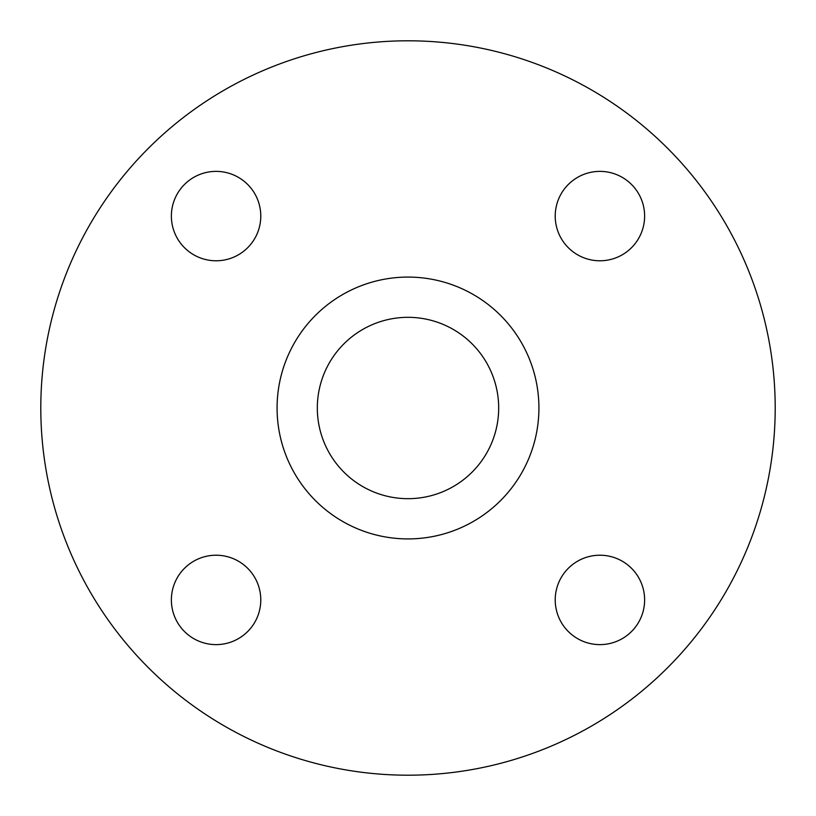 <?xml version="1.0" encoding="UTF-8"?>
<svg xmlns="http://www.w3.org/2000/svg" width="816" height="816" viewBox="0 0 816 816"><rect width="100%" height="100%" fill="white"/><g stroke="black" fill="none" stroke-linecap="round" stroke-linejoin="round"><path stroke-width="1.22" d="M555.217 599.913A44.707 44.707 0 0 0 599.913 644.62A44.707 44.707 0 0 0 644.62 599.913A44.707 44.707 0 0 0 599.913 555.217A44.707 44.707 0 0 0 555.217 599.913M171.38 599.913A44.707 44.707 0 0 0 216.087 644.62A44.707 44.707 0 0 0 260.783 599.913A44.707 44.707 0 0 0 216.087 555.217A44.707 44.707 0 0 0 171.38 599.913M171.38 216.087A44.707 44.707 0 0 0 216.087 260.783A44.707 44.707 0 0 0 260.783 216.087A44.707 44.707 0 0 0 216.087 171.38A44.707 44.707 0 0 0 171.38 216.087M555.217 216.087A44.707 44.707 0 0 0 599.913 260.783A44.707 44.707 0 0 0 644.62 216.087A44.707 44.707 0 0 0 599.913 171.38A44.707 44.707 0 0 0 555.217 216.087M775.2 408A367.2 367.2 0 0 0 408 40.8A367.2 367.2 0 0 0 40.8 408A367.2 367.2 0 0 0 408 775.2A367.2 367.2 0 0 0 775.2 408M538.917 408A130.917 130.917 0 0 0 408 277.083A130.917 130.917 0 0 0 277.083 408A130.917 130.917 0 0 0 408 538.917A130.917 130.917 0 0 0 538.917 408M317.322 408A90.678 90.678 0 0 0 408 498.678A90.678 90.678 0 0 0 498.678 408A90.678 90.678 0 0 0 408 317.322A90.678 90.678 0 0 0 317.322 408"/></g></svg>
